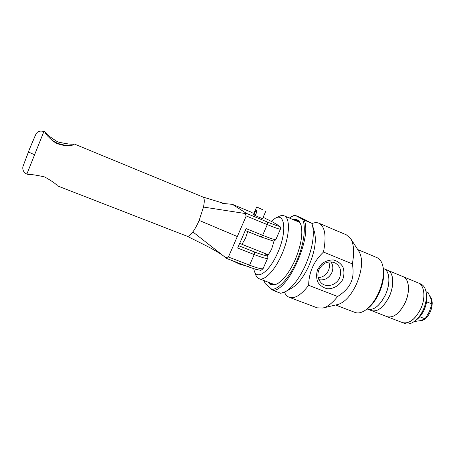 <?xml version="1.0" encoding="UTF-8"?>
<svg xmlns="http://www.w3.org/2000/svg" width="455" height="455" viewBox="0 0 455 455"><rect width="100%" height="100%" fill="white"/><g stroke="black" fill="none" stroke-linecap="round" stroke-linejoin="round"><path stroke-width="0.68" d="M264.327 280.695L264.986 283.385L273.068 290.398L280.815 293.316L285.922 291.422C292.986 286.895 299.538 278.079 305.584 264.986C312.426 248.629 314.712 235.354 312.431 225.162L311.806 223.303L304.122 220.055L294.766 215.158L302.211 218.309L311.806 223.303M314.394 231.771L314.587 232.42C316.515 241.019 314.638 252.087 308.962 265.635C303.946 276.486 298.457 283.829 292.485 287.657L291.905 287.992M292.434 216.188L294.766 215.158M289.397 218.036L291.86 216.478L294.931 215.317M318.17 277.675C322.794 277.351 326.212 274.985 328.425 270.589C329.687 267.642 329.801 264.753 328.76 261.926M342.808 279.364C339.652 285.404 333.515 289.101 327.208 288.737C323.158 287.736 319.996 285.478 317.715 281.952C316.259 277.92 316.259 273.728 317.709 269.377L321.622 263.928C325.279 261.176 329.244 259.856 333.515 259.981C337.559 261.045 340.693 263.354 342.905 266.903C344.298 270.93 344.264 275.082 342.808 279.364M339.589 277.817C341.933 271.334 340.476 266.38 335.227 262.956C328.425 260.431 323.01 262.649 318.983 269.61C316.885 275.121 317.783 279.694 321.674 283.323C327.014 287.981 336.598 284.995 339.589 277.817M330.91 261.807C333.123 265.129 333.407 268.786 331.769 272.79C328.828 278.255 324.534 280.559 318.875 279.7M318.892 279.728C324.557 280.581 328.851 278.267 331.792 272.801C333.43 268.797 333.151 265.134 330.944 261.813M308.661 285.302C308.831 272.38 313.774 261.301 323.488 252.059L352.329 263.86C353.694 271.39 353.205 277.63 350.879 282.578C348.706 287.588 344.287 292.235 337.616 296.512L308.661 285.302C301.13 295.033 294.647 299.037 289.221 297.303L317.237 307.847L322.902 308.024C327.623 306.772 332.525 302.933 337.616 296.512M359.069 251.592L359.234 251.848C363.13 259.447 362.197 270.242 356.436 284.233C350.981 295.557 344.907 302.274 338.213 304.389L337.923 304.458M323.488 252.059C326.565 236.094 325.029 226.465 318.875 223.183L346.431 234.871L350.657 238.653C353.933 244.159 354.49 252.559 352.329 263.86M318.875 223.183C316.834 222.347 314.519 222.484 311.92 223.587M239.683 243.391L268.109 254.732M274.035 241.207L273.421 240.962M284.466 292.212C285.581 294.806 287.168 296.501 289.221 297.303M357.755 249.579L376.979 257.621C379.925 258.895 381.904 261.824 382.917 266.414C384.316 274.206 382.848 283.078 378.526 293.031C374.863 300.835 370.489 306.545 365.411 310.173C361.509 312.801 358.057 313.558 355.042 312.448L335.58 305.015M366.053 309.747L366.702 309.32C371.519 305.879 375.654 300.476 379.112 293.105C383.201 283.698 384.583 275.309 383.264 267.927L383.087 267.17M274.081 240.905L271.823 248.532C270.452 251.615 268.933 253.975 267.278 255.619M271.294 221.232L275.241 218.263C285.04 212.223 287.105 232.027 277.681 252.804C269.605 271.646 256.95 280.581 254.237 270.765L253.719 268.706M275.662 218.053L278.733 216.535C280.815 215.448 282.64 215.221 284.204 215.852C290.614 217.882 289.693 236.936 281.668 254.737C274.831 270.52 264.435 281.15 259.06 278.693C257.49 278.073 256.33 276.651 255.568 274.428L254.396 271.208M278.289 283.203C275.753 284.676 273.557 285.063 271.709 284.369L269.371 282.612M294.368 220.123L297.274 220.465C299.089 221.238 300.414 223.035 301.238 225.851M293.162 219.617C296.967 218.69 299.595 220.561 301.045 225.231C303.058 234.024 301.045 245.672 294.994 260.186C289.625 271.857 283.869 279.637 277.726 283.522C273.455 285.905 270.259 285.444 268.143 282.151M302.512 219.282C306.323 226.692 303.946 244.79 296.597 261.324C289.283 277.886 278.466 289.664 271.572 289.408M304.122 220.055C312.358 236.589 288.208 290.893 273.068 290.398M383.372 268.501L383.878 268.712C389.764 270.759 390.669 283.67 385.339 294.954C379.732 305.817 373.845 310.555 367.691 309.178L367.179 308.979M383.901 268.717L383.923 268.729C389.81 270.776 390.709 283.687 385.385 294.971C379.771 305.834 373.891 310.572 367.731 309.195L367.714 309.184M383.923 268.729L387.649 270.27C393.586 272.34 394.542 285.245 389.224 296.501C383.611 307.335 377.701 312.05 371.496 310.646L387.051 316.663C393.456 318.147 399.462 313.535 405.064 302.82C410.364 291.678 409.193 278.801 403.062 276.646L387.694 270.287C393.632 272.357 394.582 285.262 389.264 296.518C383.65 307.352 377.747 312.067 371.542 310.663M403.079 276.657L403.102 276.663C409.238 278.818 410.41 291.695 405.109 302.837C399.501 313.552 393.495 318.164 387.091 316.674L387.068 316.669M403.102 276.663L418.196 282.908C424.521 285.143 425.903 297.997 420.619 309.019C415.017 319.62 408.92 324.136 402.328 322.567L387.091 316.674M418.213 282.919L418.236 282.925C424.56 285.16 425.943 298.014 420.659 309.036C415.057 319.637 408.96 324.153 402.368 322.584L402.351 322.572M418.236 282.925L420.665 283.931C423.599 285.217 425.448 288.117 426.204 292.633C426.926 298.071 425.908 303.866 423.156 310.031C420.926 314.758 418.151 318.426 414.835 321.048C411.172 323.801 407.834 324.625 404.819 323.533L402.368 322.584M426.534 294.567L426.642 295.187C427.256 299.845 426.392 304.81 424.037 310.077C422.132 314.109 419.755 317.254 416.911 319.501L416.41 319.876M243.857 245.143L249.368 247.321M224.264 203.556L232.437 204.358L246.536 213.423L244.796 213.452L246.235 215.937L228.433 257.007L225.663 257.638L226.977 258.565M245.256 230.554L261.125 236.964L262.632 235.309L246.098 228.62L237.664 248.049L254.231 254.55C262.308 257.661 266.778 258.895 267.637 258.252L267.659 258.201M225.663 257.638L192.88 231.931C195.041 228.905 197.134 225.06 199.148 220.391L203.493 207.07C204.676 201.195 204.471 197.84 202.885 197.004L74.392 144.059M244.796 213.452L203.493 207.07M51.062 139.657L57.33 143.268C63.802 145.134 67.966 145.89 69.82 145.543M57.768 141.949C50.084 137.16 45.881 133.844 45.153 132.013L45.13 132.166C45.608 134.458 49.214 138.121 55.948 143.16C63.91 146.049 69.729 146.578 73.42 144.741L74.347 144.036C72.083 144.616 66.561 143.922 57.768 141.949M57.387 185.85C56.426 184.218 52.217 181.261 44.772 176.989C36.292 175.05 30.815 174.254 28.352 174.589L26.885 174.02L43.902 131.495L45.142 132.007M187.073 236.202L187.181 236.247C188.529 236.697 190.429 235.258 192.88 231.931M34.586 154.734C30.855 153.204 28.858 152.198 28.597 151.714L23.142 165.99L29.603 148.842L35.689 134.669L29.603 148.842C34.176 138.064 36.144 133.224 36.69 133.07C38.078 131.176 40.484 130.653 43.902 131.495M223.24 203.493L222.722 203.459M262.654 218.423L262.859 218.61C262.939 218.963 254.743 215.482 253.412 214.595L253.469 214.43M232.414 260.681L239.916 264.281L244.682 265.527M255.13 214.686L254.163 214.908C253.89 214.754 254.169 213.93 254.993 212.434L256.068 210.329L256.483 210.983M254.362 215.113L255.05 214.743C256.336 213.713 256.802 212.417 256.455 210.858C256.074 209.618 255.727 209.317 255.414 209.943L253.424 214.532M262.762 209.783L256.717 206.945L262.762 209.783M265.913 210.955L262.626 218.491M414.147 321.56L420.574 320.621L425.061 318.853L429.321 311.749L431.96 303.98L430.811 298.531L428.087 292.537L426.039 291.695M429.992 296.41C431.232 297.519 431.983 299.743 432.25 303.07C431.886 309.844 429.497 315.099 425.067 318.841L419.772 316.765M431.96 303.98L426.557 301.796M247.708 231.549L245.586 238.05L241.923 244.38M264.418 253.27L266.078 254.464L264.668 253.372M265.623 254.208C268.04 256.438 264.338 255.693 254.504 251.968L254.231 254.55L249.59 265.168L228.433 257.007M254.504 251.968L238.67 245.728M275.861 239.506L275.844 239.546C275.093 239.939 270.691 238.528 262.632 235.309L267.307 224.605C275.355 227.887 279.723 229.394 280.411 229.138L280.422 229.11M232.477 204.38L252.076 212.502M273.165 222.285L263.013 217.257L273.165 222.285L278.511 225.498L273.409 222.404M252.144 212.53L232.437 204.358M278.261 225.373C280.894 227.147 277.322 226.055 267.546 222.097L267.307 224.605L246.235 215.937M267.546 222.097L246.536 213.423M199.148 220.391L237.305 236.532M248.077 266.681L249.59 265.168C257.684 268.217 262.188 269.354 263.109 268.575C261.579 270.105 260.493 270.628 259.833 270.133L255.801 269.332L248.168 266.738L226.982 258.594M263.132 268.518L267.637 258.252C268.183 256.768 267.659 255.505 266.078 254.464M314.587 232.42L312.431 225.162M292.485 287.657L285.922 291.422M359.234 251.848L350.657 238.653M338.213 304.389L322.902 308.024M383.264 267.927L382.917 266.414M366.702 309.32L365.411 310.173M259.06 278.693L274.638 284.62M284.204 215.852L299.566 222.307M367.731 309.195L371.496 310.646M426.642 295.187L426.204 292.633M416.911 319.501L414.835 321.048M245.256 230.56L261.125 236.964L272.937 240.928C273.739 241.326 274.706 240.866 275.844 239.546L280.411 229.138C280.564 226.351 280.701 227.312 278.511 225.498M57.387 185.856L187.181 236.247M26.885 174.02C23.222 172.832 22.096 168.441 23.159 165.967M202.896 197.009L224.719 203.675M187.193 236.253L205.859 245.592C210.54 247.958 219.981 253.077 224.759 256.933M255.414 209.943L256.711 206.951M425.044 318.864C423.184 320.292 421.245 320.991 419.226 320.957"/></g></svg>
